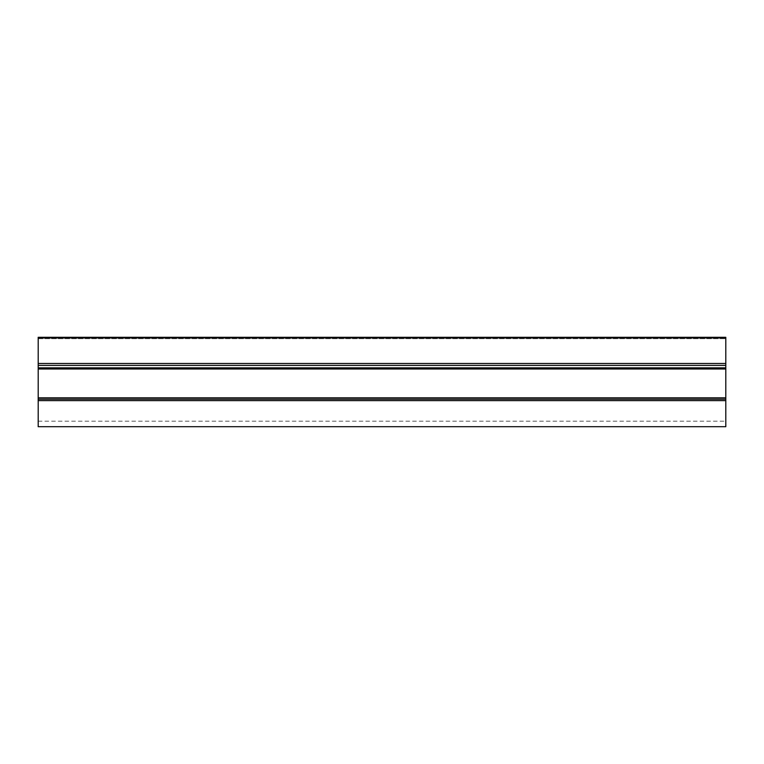 <?xml version="1.0" encoding="UTF-8"?>
<svg xmlns="http://www.w3.org/2000/svg" width="764" height="764" viewBox="0 0 764 764"><rect width="100%" height="100%" fill="white"/><g stroke="black" fill="none" stroke-linecap="round" stroke-linejoin="round"><path stroke-width="0.57" stroke-dasharray="3.82 2.86" d="M725.8 400.623L38.2 400.623L38.2 426.694L38.2 421.193L38.2 426.694L725.8 426.694L725.8 397.815L725.8 399.19L38.2 399.19L725.8 399.19L38.2 399.19L38.2 397.815L38.2 399.19L725.8 399.19L725.8 337.306M38.2 400.623L38.2 399.19L725.8 399.19M38.2 369.002L38.2 337.306L38.2 397.815L38.2 369.002L725.8 369.002M38.2 337.306L38.2 399.19M38.2 426.694L725.8 426.694L725.8 421.193L725.8 426.694L38.2 426.694M38.2 421.193L725.8 421.193M38.2 397.815L725.8 397.815M38.2 367.847L725.8 367.847M38.2 365.393L725.8 365.393M38.2 363.492L725.8 363.492M38.2 337.946L725.8 337.946M38.2 338.681L725.8 338.681L38.2 338.681"/><path stroke-width="1.15" d="M725.8 399.19L38.2 399.19L38.2 337.306L725.8 337.306L725.8 426.694L38.2 426.694L38.2 400.623L725.8 400.623M38.2 399.19L38.2 400.623M38.2 337.946L725.8 337.946M38.2 363.492L725.8 363.492M38.2 365.393L725.8 365.393M38.2 367.847L725.8 367.847M38.2 369.002L725.8 369.002M38.2 397.815L725.8 397.815M38.2 337.306L725.8 337.306"/></g></svg>
